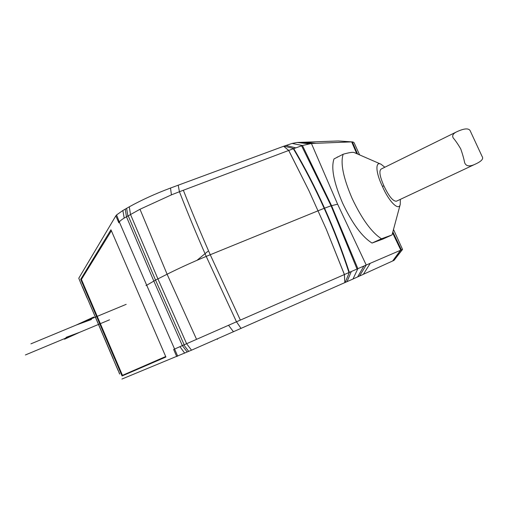 <?xml version="1.0" encoding="UTF-8"?>
<svg xmlns="http://www.w3.org/2000/svg" width="508" height="508" viewBox="0 0 508 508"><rect width="100%" height="100%" fill="white"/><g stroke="black" fill="none" stroke-linecap="round" stroke-linejoin="round"><path stroke-width="0.76" d="M119.742 373.977L113.233 359.124M121.914 379.057L191.535 350.177L352.99 279.025L394.037 260.35L402.552 249.428L393.497 229.489M82.404 287.09L78.778 278.232L115.83 215.856L118.84 222.815L119.342 222.015L146.717 285.255L155.537 280.086L184.169 344.786L173.653 349.46L176.733 356.565M82.423 286.741L113.227 359.099M165.913 357.016L110.954 229.794L80.709 279.33L122.066 375.971L165.913 357.016M82.417 287.103L87.173 298.196M113.24 359.124L118.091 370.491M119.609 374.034L118.218 370.421M344.38 274.561L240.354 320.097L210.242 254.737L324.161 208.312C333.654 229.483 341.922 250.895 348.971 272.548L344.424 274.536L344.818 282.645L344.38 274.561L326.352 229.406L344.424 274.536M363.353 274.339L370.249 263.296L366.217 265.03L337.617 204.197L311.423 143.478L302.451 145.517L288.728 150.419L308.896 190.614L288.69 150.463L283.654 146.266L170.51 188.043C155.569 193.631 141.827 199.885 129.286 206.807L122.86 210.502L116.561 214.947L119.342 222.015C119.958 220.986 121.577 219.672 124.2 218.078L139.986 209.264L171.425 194.862L179.426 191.732C187.535 212.592 196.463 234.15 206.216 256.394L236.48 321.793L240.354 320.097M326.352 229.406L308.896 190.614M178.206 185.204L179.426 191.732L288.69 150.463M241.059 328.441L236.48 321.793L184.169 344.786M78.778 278.232L80.855 283.458M116.561 214.947L115.83 215.856M288.728 150.419L283.654 146.266L292.075 143.44L297.148 142.462L338.239 140.976L351.288 141.91L316.109 143.294L303.848 142.183M359.62 154.908L354.044 142.602L352.895 141.948L338.239 140.976M338.588 140.97L339.23 141.014M80.918 283.235L80.912 283.597M82.353 286.944L80.931 283.61M392.843 231.921L401.39 249.911L400.495 250.292L392.62 261.023M401.39 249.911L402.565 249.415M400.495 250.292L370.249 263.296M359.429 276.13L366.217 265.03L348.971 272.548M293.338 148.698C304.362 167.31 314.636 187.179 324.168 208.312L331.07 205.81L301.581 145.796M299.25 142.367L311.423 143.478L316.109 143.294M356.724 153.645L351.663 141.897L351.288 141.91M392.589 232.867L400.818 250.158L392.919 260.883M381.483 238.785C371.697 232.512 361.918 219.081 352.146 198.488C343.249 177.768 340.258 163.011 343.179 154.222L334.01 158.928C330.924 167.761 333.788 182.493 342.602 203.111C352.317 223.584 362.128 236.899 372.04 243.053L382.854 239.078L392.03 234.931L381.483 238.785L372.04 243.053M338.487 156.629L336.448 157.677M126.625 208.318L127.857 215.925M187.242 352.044L182.334 345.592L153.791 280.981L126.454 216.732L125.241 209.125M128.187 215.741L155.537 280.086L157.912 278.886L130.493 214.414L129.286 206.807M343.179 154.222C349.593 152.425 353.365 151.911 354.501 152.679L380.53 164.014M400.336 199.377L400.234 204.432C398.863 211.43 388.728 201.466 382.372 186.265C375.634 172.574 375.139 160.992 381.038 164.236L384.848 167.234M456.298 132.01L381.108 169.075C378.854 170.923 379.8 176.549 383.953 185.96C388.88 196.342 393.04 201.422 396.437 201.206L474.897 164.332C481.438 161.411 483.845 158.794 482.111 156.483L470.548 131.566C469.43 127.959 464.845 128.029 456.794 131.769C453.136 133.509 451.93 135.547 453.18 137.89C455.517 140.608 458.038 144.285 460.75 148.927C462.547 154.032 463.848 158.642 464.668 162.757C466.071 166.294 469.481 166.821 474.897 164.332M383.953 185.96L382.372 186.265M183.813 344.938L188.716 351.403M186.601 343.713L191.535 350.177M165.9 356.978L127.648 373.526L127.489 373.158M127.648 373.526L122.066 375.971M81.744 278.917L80.709 279.33M165.697 356.514L122.472 375.342L81.426 279.432L111.379 230.765M217.291 338.912L217.481 339.35M207.931 251.282L197.009 260.306M177.698 356.165L146.717 285.255L145.987 285.56M126.194 304.336L30.918 343.84M91.472 319.5L76.168 325.076L93.77 316.992M109.538 319.824L25.4 354.959M66.04 337.382L79.8 332.245L64.522 339.217M87.243 298.018L113.341 359.016M183.35 190.252C191.522 211.011 200.489 232.505 210.242 254.737L206.216 256.394C191.789 262.426 178.752 268.37 167.1 274.231L196.552 339.312M186.607 343.706L157.912 278.886L167.1 274.231L139.986 209.264M124.2 218.078L122.86 210.502M357.626 276.949L363.912 266.027M352.99 279.025L357.867 268.662L331.565 205.676L302.451 145.517L292.075 143.44M347.034 281.667L351.295 271.532M345.192 282.48L349.339 272.383C342.24 250.571 333.972 229.159 324.549 208.159C315.093 187.179 304.819 167.31 293.713 148.558L284.036 146.126M357.029 269.024L331.07 205.81L337.617 204.197M357.575 154.013L352.342 141.897M308.845 143.808L297.148 142.462M295.7 147.828L285.909 145.447M171.425 194.862L170.51 188.043M179.927 346.659L184.702 353.149M228.53 325.272L233.483 331.788M352.012 141.891L340.462 141.103M337.141 157.175L337.68 156.896M400.234 204.432L392.036 234.912"/></g></svg>
